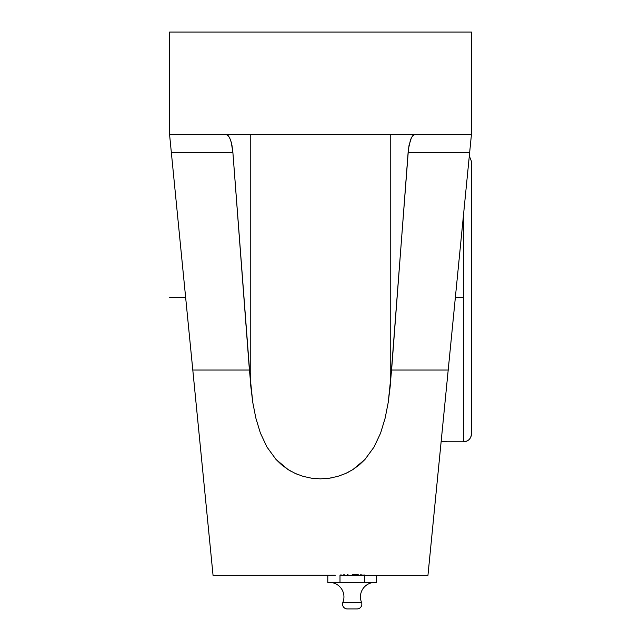 <?xml version="1.0" encoding="UTF-8"?>
<svg xmlns="http://www.w3.org/2000/svg" width="641" height="641" viewBox="0 0 641 641"><rect width="100%" height="100%" fill="white"/><g stroke="black" fill="none" stroke-linecap="round" stroke-linejoin="round"><path stroke-width="0.96" d="M372.012 582.461L364.392 582.493L364.392 575.434L364.392 582.493L339.994 582.493L339.994 575.434L376.588 575.434L376.588 582.493L360.595 582.397M374.656 582.397A14.487 14.487 0 0 0 361.5 602.308A4.832 4.832 0 0 1 357.021 608.95L347.366 608.95A4.832 4.832 0 0 1 342.887 602.308A14.487 14.487 0 0 0 329.722 582.397A14.487 14.487 0 0 1 342.887 602.308L361.5 602.308A14.487 14.487 0 0 1 374.656 582.397M329.322 582.397L327.799 582.493L327.799 575.434L327.799 582.493L333.897 582.485L329.69 582.397M471.415 161.284L471.415 434.029A7.724 7.724 180 0 1 463.683 441.753L463.683 213.012L463.683 297.656L455.334 297.656L463.683 297.656L463.683 441.753A7.724 7.724 0 0 0 471.415 434.029L471.415 161.26L469.316 155.963M446.913 441.737L441.12 441.777L446.913 441.737M444.205 441.425L441.953 441.208L444.205 441.425M441.184 441.144L441.953 441.208L441.184 441.144M471.415 433.404L471.415 434.053C470.951 438.74 468.379 441.32 463.683 441.777L447.266 441.777M347.366 608.95L357.021 608.95A4.832 4.832 0 0 0 361.5 602.308L342.887 602.308A4.832 4.832 0 0 0 347.366 608.95M343.784 582.397L339.994 582.493L339.994 575.434L376.588 575.434L376.588 582.493L374.689 582.397M346.092 582.413L331.605 582.437M361.34 582.397L358.287 582.413M355.242 582.461L347.614 582.437M375.065 582.397L373.535 582.413M367.437 582.413L368.198 582.437M339.994 582.493L333.897 582.485M370.546 575.338L427.948 575.338L469.653 152.526L408.109 152.526L391.595 370.033L448.203 370.033L471.415 134.674L469.653 152.526L408.109 152.526L409.03 145.371L411.474 137.511L413.565 134.995L414.671 134.674L412.492 135.948L410.536 139.65L408.485 148.816L390.233 386.034L388.238 402.356L385.161 418.084L380.586 433.132L374.056 447.033L364.953 459.469L352.862 469.597L345.611 473.507L337.647 476.431L329.186 478.242L320.404 478.851L311.686 478.226L303.217 476.391L295.301 473.467L288.065 469.549L275.991 459.413L266.904 446.961L260.358 432.963L255.815 417.988L252.754 402.332L250.767 386.034L232.891 152.526L231.281 142.294L229.526 137.511L227.435 134.995L226.329 134.674L228.508 135.948L230.464 139.65L231.97 145.371L232.891 152.526L171.347 152.526L169.585 134.674L192.797 370.033L249.405 370.033L232.891 152.526L171.347 152.526L208.333 527.487M250.767 134.674L250.767 386.034L250.767 134.674M390.233 134.674L390.233 386.034L390.233 134.674M352.205 574.729L355.779 574.753M447.194 380.241L455.334 297.656M470.927 139.642L471.415 134.674L169.585 134.674L471.415 134.674L471.415 32.05L169.585 32.05L169.585 134.674L170.073 139.65M187.885 320.22L185.666 297.656L187.885 320.22M190.089 342.566L193.806 380.241M345.828 473.403L349.762 471.423M329.442 478.21L333.448 477.489M311.967 478.266L315.132 478.619M295.461 473.531L298.578 474.829M288.578 469.869L291.671 471.664M206.915 513.177L206.041 504.299M204.783 491.535L204.495 488.594M208.101 525.187L207.812 522.255M428.316 571.644L448.203 370.033L391.595 370.033L388.238 402.356L385.161 418.084L380.586 433.132L374.056 447.033L364.953 459.469L359.313 464.861L352.862 469.597L345.611 473.507L337.647 476.431L329.186 478.242L320.404 478.851L311.686 478.226L303.217 476.391L295.301 473.467L288.065 469.549L281.631 464.821L275.991 459.413L266.904 446.961L260.358 432.963L255.815 417.988L252.754 402.332L249.405 370.033L192.797 370.033L213.052 575.338L212.684 571.644L213.052 575.338L335.243 575.249M432.667 527.487L429.398 560.643M433.188 522.255L432.899 525.187M341.292 574.945L340.163 574.993M344.441 574.841L343.239 574.873M348.055 574.761L347.334 574.777M358.343 574.801L356.164 574.761M362.125 574.913L360.378 574.849M364.681 575.009L363.767 574.977M170.105 139.954L170.562 144.57L170.105 139.954M170.698 145.94L171.251 151.548L170.698 145.94M471.295 135.892L471.415 32.05L169.585 32.05L169.585 134.674L170.041 139.289M469.749 151.548L470.302 145.94M470.438 144.57L470.895 139.954M211.602 560.643L212.684 571.644M169.585 297.656L185.666 297.656"/></g></svg>
